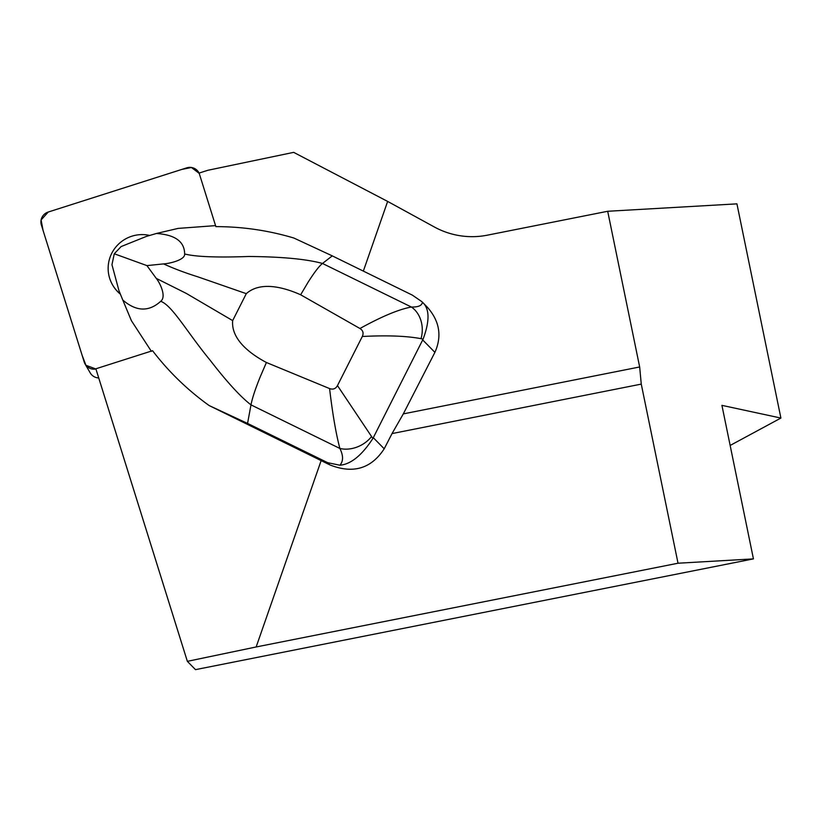 <?xml version="1.0" encoding="UTF-8"?>
<svg xmlns="http://www.w3.org/2000/svg" width="822" height="822" viewBox="0 0 822 822"><rect width="100%" height="100%" fill="white"/><g stroke="black" fill="none" stroke-linecap="round" stroke-linejoin="round"><path stroke-width="1.23" d="M327.68 462.683L247.566 423.412L209.168 405.565L329.858 464.892L327.68 462.683L339.918 465.231C343.421 461.152 343.401 455.563 339.876 448.452C335.982 433.718 332.55 413.764 329.581 388.58L266.41 362.502L260.204 376.897C255.334 388.919 252.262 398.249 250.987 404.876L247.566 423.371M209.168 405.565C187.56 390.06 168.685 371.78 152.553 350.706L95.866 368.79L187.354 661.34L256.156 646.965L321.186 460.484M256.156 646.965L678.027 563.224L641.263 384.11L392.032 433.584L403.314 413.887L434.9 352.361C442.123 336.106 439.585 321.032 427.296 307.151L422.364 302.157C429.639 308.569 429.875 320.888 423.104 339.126L421.018 338.674C406.613 335.941 387.039 335.212 362.297 336.486L337.472 385.59L372.869 438.486C361.906 455.337 350.922 464.245 339.918 465.231M329.858 464.892C353.08 474.089 371.205 468.715 384.213 448.791L392.032 433.584M363.345 271.106L387.645 201.421L293.67 152.358L207.874 170.277L199.119 173.072L215.867 226.625C242.48 226.646 268.475 230.448 293.875 238.031L332.273 255.868M403.314 413.887L639.66 366.972L641.263 384.11M639.66 366.972L607.694 211.275L736.933 203.856L780.9 418.059L721.922 405.359L753.435 558.888L678.027 563.224M387.645 201.421L434.376 226.995A78.542 77.987 44.3 0 0 487.343 235.174L607.694 211.275M146.922 265.609L163.578 263.903C170.493 263.461 185.371 259.639 184.642 253.967C184.539 241.596 175.137 234.773 156.437 233.479L146.337 236.428L121.122 246.569L114.279 253.772L111.956 264.694L118.943 290.618L122.786 300.04C136.236 311.6 148.874 312.021 160.701 301.314C166.547 296.865 160.382 283.467 156.262 278.381L146.922 265.609L114.279 253.772M149.707 235.452A33.743 33.291 -30.1 0 0 120.31 293.968M187.354 661.34L195.492 669.642L753.435 558.888M730.152 445.452L780.9 418.059M384.213 448.791L373.301 437.684L372.869 438.486M373.301 437.684L423.104 339.126M332.263 255.868L412.377 295.139L421.922 301.695M371.534 436.564A26.181 19.656 152.9 0 1 339.876 448.452L250.987 404.876C240.486 396.769 226.862 381.881 210.124 360.211C187.282 332.55 172.188 305.291 160.701 301.314M151.412 351.395L131.417 320.714L122.786 300.04M215.631 225.618L178.086 228.403L156.437 233.479M266.41 362.502C251.296 354.457 230.92 339.959 232.667 320.611L246.292 293.66C260.913 280.672 284.823 287.71 300.657 294.779L308.003 282.357C314.353 272.339 319.183 266.04 322.491 263.461C306.472 259.084 281.874 256.762 248.696 256.485C216.905 257.646 195.554 256.803 184.642 253.967M300.657 294.779L359.954 328.502C381.716 316.48 398.855 309.329 411.37 307.027L322.491 263.461L332.252 255.889M232.667 320.611L186.317 293.423L156.262 278.381M246.292 293.66L197.547 276.726C185.361 272.925 174.038 268.66 163.578 263.903M359.954 328.502C363.057 330.465 363.827 333.126 362.297 336.486M329.581 388.58C333.054 389.813 335.684 388.816 337.472 385.59M422.364 302.157C422.076 305.558 418.419 307.181 411.37 307.027A26.181 21.156 91.8 0 1 421.018 338.674M98.722 377.956A10.388 10.254 149.9 0 1 90.225 372.89L85.139 364.115A10.388 10.254 -30.1 0 0 95.927 369.006L85.92 365.276L82.108 355.268L43.073 230.458L41.1 219.967L48.231 212.035L181.847 169.414L191.444 167.493L199.222 173.391A10.388 10.254 -30.1 0 0 186.686 167.863L48.2 212.045A10.388 10.254 -30.1 0 0 41.367 224.992L84.234 362.06A10.388 10.254 -30.1 0 0 85.139 364.115M112.593 284.936L112.748 285.213A33.743 33.291 -30.1 0 0 120.402 294.184M434.9 352.361L422.714 339.948M199.14 173.144L198.739 172.445"/></g></svg>
